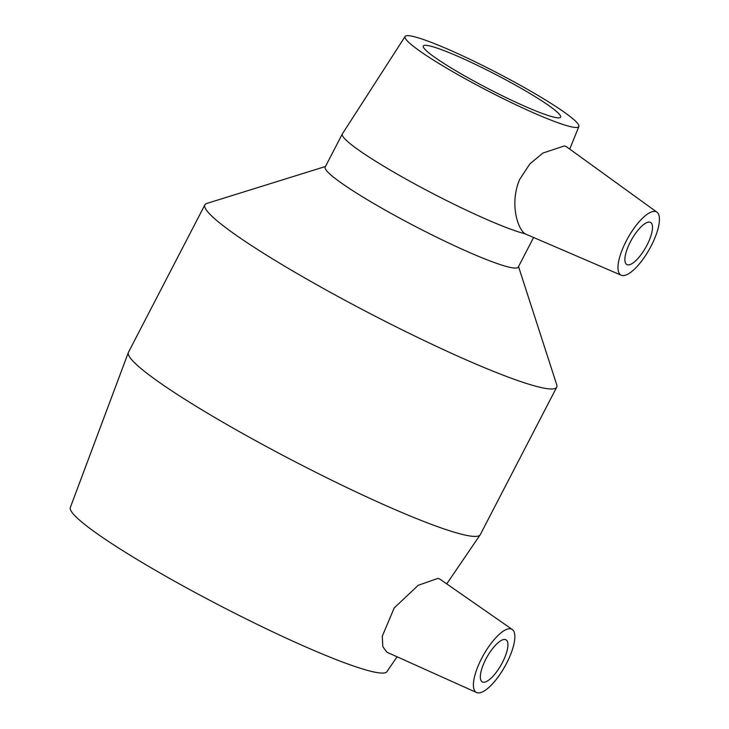 <?xml version="1.0" encoding="UTF-8"?>
<svg xmlns="http://www.w3.org/2000/svg" width="729" height="729" viewBox="0 0 729 729"><rect width="100%" height="100%" fill="white"/><g stroke="black" fill="none" stroke-linecap="round" stroke-linejoin="round"><path stroke-width="1.09" d="M505.188 639.506A24.166 8.083 -60.5 0 1 506.035 639.816A24.166 8.083 -60.5 0 1 501.16 664.821A24.166 8.083 -60.5 0 1 482.224 681.87A24.166 8.083 -60.5 0 1 486.453 658.023A24.166 8.083 -60.5 0 1 505.188 639.506M510.719 628.835A36.24 12.129 -60.5 0 1 512.305 629.501A36.24 12.129 -60.5 0 1 505.917 664.566A36.24 12.129 -60.5 0 1 476.611 692.55A36.24 12.129 -60.5 0 1 482.343 657.102A36.24 12.129 -60.5 0 1 510.719 628.835M386.944 652.227L382.834 646.705L382.269 636.235L394.17 607.977L418.236 585.287L438.02 578.361L439.833 579.099M627.642 264.818A24.166 8.083 -60.5 0 1 626.794 264.509A24.166 8.083 -60.5 0 1 631.669 239.504A24.166 8.083 -60.5 0 1 650.605 222.454A24.166 8.083 -60.5 0 1 646.377 246.302A24.166 8.083 -60.5 0 1 627.642 264.818M655.289 211.474A36.24 12.129 -60.5 0 1 656.938 212.185A36.24 12.129 -60.5 0 1 649.257 249.455A36.24 12.129 -60.5 0 1 621.245 275.225A36.24 12.129 -60.5 0 1 620.188 274.56A36.24 12.129 -60.5 0 1 627.751 238.21A36.24 12.129 -60.5 0 1 655.289 211.474M656.938 212.185L566.479 146.739L564.437 145.909L542.923 153.054L529.837 163.952L519.722 179.352C509.917 201.614 516.679 227.639 524.907 233.754L621.245 275.225M533.491 237.7L518.255 267.096A108.73 11.263 -152.6 0 1 510.892 267.543A108.73 11.263 -152.6 0 1 400.139 218.372A108.73 11.263 -152.6 0 1 325.189 167.023L342.329 133.954A108.73 11.263 -152.6 0 1 342.384 133.854L405.124 36.45A97.859 10.133 -152.6 0 1 496.613 72.572A97.859 10.133 -152.6 0 1 578.872 126.518A97.859 10.133 -152.6 0 1 572.201 127.01A97.859 10.133 -152.6 0 1 472.11 82.523A97.859 10.133 -152.6 0 1 405.124 36.45M524.907 233.754A108.73 11.263 -152.6 0 1 413.68 183.343A108.73 11.263 -152.6 0 1 342.329 133.954M518.529 266.577L556.737 384.803A198.133 20.521 -152.6 0 1 556.71 387.19A198.133 20.521 -152.6 0 1 543.278 388.001A198.133 20.521 -152.6 0 1 341.473 298.398A198.133 20.521 -152.6 0 1 204.885 204.822A198.133 20.521 -152.6 0 1 206.826 203.427L325.453 166.504M556.71 387.19L480.283 534.63A198.133 20.521 -152.6 0 1 480.156 534.849A198.133 20.521 -152.6 0 1 466.861 535.441A198.133 20.521 -152.6 0 1 266.121 446.412A198.133 20.521 -152.6 0 1 128.359 352.499A198.133 20.521 -152.6 0 1 128.468 352.262L204.885 204.822M397.059 656.783L386.926 671.655A178.323 18.471 -152.6 0 1 374.961 672.193A178.323 18.471 -152.6 0 1 194.297 592.057A178.323 18.471 -152.6 0 1 70.312 507.539L128.359 352.499M555.361 117.469A77.32 8.01 -152.6 0 1 476.602 82.505A77.32 8.01 -152.6 0 1 423.303 45.991A77.32 8.01 -152.6 0 1 428.543 45.672A77.32 8.01 -152.6 0 1 507.302 80.637A77.32 8.01 -152.6 0 1 560.601 117.15A77.32 8.01 -152.6 0 1 555.361 117.469M512.305 629.501L439.842 579.09M476.611 692.55L386.935 652.227M446.731 583.883L480.156 534.849M578.872 126.518L569.741 149.099"/></g></svg>
